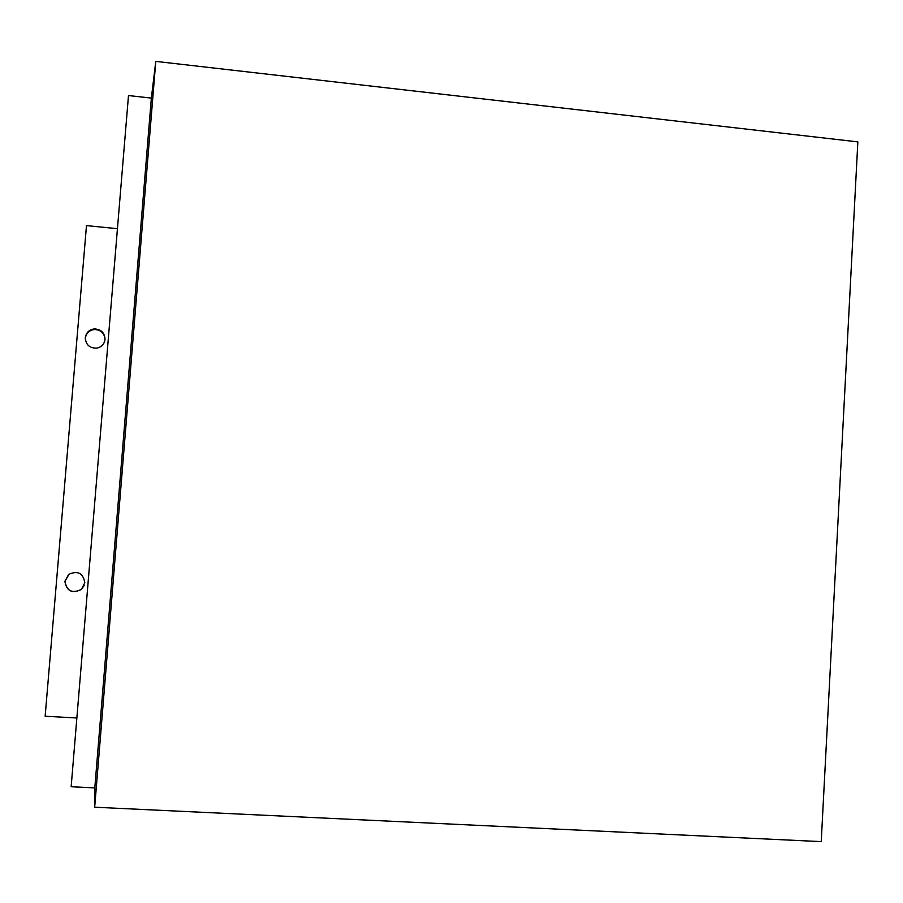 <?xml version="1.0" encoding="UTF-8"?>
<svg xmlns="http://www.w3.org/2000/svg" width="903" height="903" viewBox="0 0 903 903"><rect width="100%" height="100%" fill="white"/><g stroke="black" fill="none" stroke-linecap="round" stroke-linejoin="round"><path stroke-width="1.35" d="M84.171 585.494L81.439 589.332C72.296 593.835 66.799 591.172 64.971 581.318L69.147 574.048M85.333 339.246L85.356 338.264C86.18 333.207 89.171 330.284 94.33 329.516C100.786 329.753 104.364 333.026 105.03 339.336M94.804 787.901L94.68 807.214L821.233 841.619L857.85 141.884L155.779 61.381L151.354 98.088L128.486 95.549L71.156 786.739L94.804 787.901L151.354 98.088M76.857 717.987L45.15 716.237L86.485 225.615L117.446 228.685M84.814 582.728L81.405 589.422C72.229 593.937 66.72 591.262 64.881 581.385L68.651 574.421C77.748 570.324 83.132 573.089 84.814 582.728M105.03 339.449C104.296 344.257 101.508 347.17 96.644 348.163C89.51 348.174 85.74 344.686 85.333 337.699C86.146 332.62 89.149 329.697 94.318 328.929C101.147 329.268 104.714 332.778 105.03 339.449M94.68 807.214L155.779 61.381M94.318 328.929L94.33 329.516"/></g></svg>
